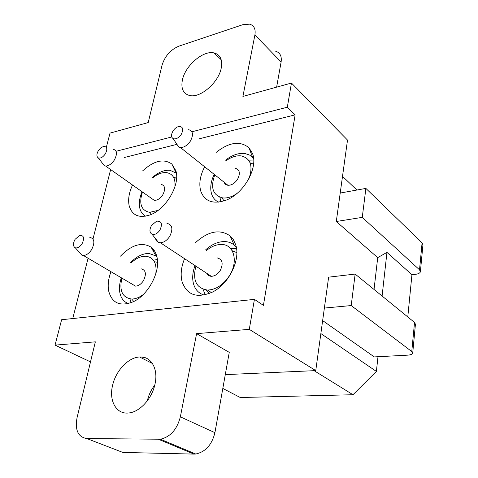 <?xml version="1.0" encoding="UTF-8"?>
<svg xmlns="http://www.w3.org/2000/svg" width="478" height="478" viewBox="0 0 478 478"><rect width="100%" height="100%" fill="white"/><g stroke="black" fill="none" stroke-linecap="round" stroke-linejoin="round"><path stroke-width="0.72" d="M314.124 370.683L352.985 394.732L240.279 397.523L222.82 388.429M106.325 147.344L110.018 133.111L148.222 122.565L162.102 65.026C164.982 56.028 170.568 49.742 178.856 46.169L242.722 24.719L249.624 24.157C254.069 25.477 255.832 29.074 254.911 34.954L242.908 96.442L291.455 83.047L347.512 140.066L336.297 221.493L377.71 257.636L374.035 289.459M322.644 320.601L374.274 356.917L407.399 355.172C410.524 354.963 412.293 354.317 412.699 353.224L411.761 351.545L414.528 322.447L355.148 274.073L328.625 277.168L315.755 370.611L225.281 374.627M291.455 83.047L287.32 107.215L295.141 114.851L263.42 305.364L254.421 299.371L249.289 329.36L315.755 370.611M158.6 439.336L193.931 454.094L195.723 454.016C205.51 451.913 211.909 444.791 214.921 432.662L180.355 416.852C177.039 429.453 170.395 436.916 160.423 439.228L86.793 438.541C78.117 437.119 74.867 430.2 77.036 417.784L95.343 341.848L55.042 345.116L90.509 361.894M249.289 329.36L196.601 333.632L229.261 352.358L214.921 432.662M141.404 357.897L145.031 357.669M55.042 345.116L61.626 319.722L254.421 299.371M72.752 318.545L88.089 258.24M92.989 238.976L110.639 169.559M320.858 333.566L376.377 371.418L352.985 394.732M377.996 356.719L376.377 371.418M342.517 176.346L356.893 190.035M180.355 416.852L196.601 333.632M112.563 385.489C115.724 370.773 128.379 357.359 139.606 356.988C150.851 356.008 158.469 368.556 155.057 383.834C152.231 398.449 139.707 412.191 128.612 412.986C116.315 414.528 108.763 400.803 112.563 385.489M287.32 107.215L191.881 131.779M171.745 136.959L116.07 151.293M182.423 79.904C185.249 65.647 203.186 50.142 214.025 52.909C220.244 54.582 222.646 59.631 221.236 68.061C218.709 82.318 200.67 98.038 189.981 95.588C183.259 93.927 180.744 88.699 182.423 79.904M295.141 114.851L199.547 138.716M176.687 144.428L124.435 157.471M204.662 166.786C200.061 175.683 198.758 183.785 200.748 191.098C204.721 201.579 213.212 204.59 226.219 200.121C244.013 193.447 258.484 167.461 252.438 153.36L249.02 147.822C240.141 140.58 229.183 142.115 216.14 152.422M184.574 258.694C181.18 266.897 180.331 274.515 182.034 281.536C186.826 295.159 196.972 298.672 212.483 292.076C229.135 283.902 240.978 259.249 235.594 244.479L233.348 239.663L230.085 235.881C219.731 228.813 208.121 231.131 195.269 242.842M132.543 185.016C129.012 192.61 127.883 199.505 129.162 205.707C132.012 215.453 139.008 218.512 150.164 214.879C166.123 209.233 180.493 184.406 175.856 170.712L171.841 164.02C163.721 158.361 154.006 160.632 142.695 170.825M110.98 271.707C108.381 278.632 107.604 285.037 108.655 290.923C111.954 303.291 120.169 306.894 133.29 301.738C148.58 294.872 160.937 270.966 156.838 256.555C155.81 252.456 153.892 249.331 151.096 247.18C141.852 241.719 131.647 244.706 120.492 256.148M214.198 174.362C210.774 181.544 209.902 188.063 211.575 193.907C212.824 197.773 215.166 200.521 218.601 202.14M253.609 158.571L249.677 155.093L244.909 153.504C238.618 152.787 232.165 155.015 225.544 160.184M195.024 265.577C192.58 272.137 192.066 278.202 193.488 283.765C195.185 289.68 198.752 293.45 204.184 295.069M236.329 247.359L234.292 245.172C231.788 243.021 228.789 241.832 225.305 241.593C218.56 241.36 211.981 244.144 205.576 249.934M142.08 191.744C139.492 197.82 138.745 203.317 139.821 208.241C140.741 211.969 142.683 214.616 145.653 216.187M176.394 173.251L170.06 170.299C164.241 169.81 158.26 172.277 152.118 177.714M121.34 277.796C119.506 283.269 119.028 288.318 119.906 292.942C121.077 298.392 123.904 301.935 128.379 303.566M156.874 256.692L155.965 255.921L149.076 253.471C142.832 253.376 136.714 256.363 130.721 262.416M377.71 257.636L386.959 252.384L411.934 274.742L415.215 274.378C418.25 273.984 419.977 273.129 420.389 271.797L419.523 269.819L422.08 242.848L365.885 188.41L340.216 193.046M422.08 242.848L422.928 244.915L420.419 271.462M411.761 351.545L351.205 305.562L324.371 308.053M411.934 274.742L407.788 316.956M414.528 322.447L415.436 324.233L412.729 352.931M365.885 188.41L362.258 217.365L336.297 221.493M419.523 269.819L362.258 217.365M355.148 274.073L351.205 305.562M386.959 252.384L382.095 296.025M154.209 250.478L153.038 250.663M275.663 51.23C280.102 52.652 281.918 56.243 281.112 62.003L276.625 87.139M193.931 454.094L122.834 452.427L86.793 438.541M154.752 385.16C151.15 389.827 148.67 395.043 147.32 400.815M249.11 160.877L253.728 160.972M220.956 201.764L219.88 197.277M250.09 162.807L253.567 164.181M224.027 200.933L221.953 197.826M226.148 160.686C231.376 156.939 236.413 155.35 241.265 155.906C250.627 158.361 253.215 165.872 249.032 178.443M236.897 193.524C232.015 196.852 227.343 198.328 222.885 197.952C212.889 195.478 210.195 187.776 214.807 174.846M235.349 168.28C239.807 169.69 240.53 173.389 237.524 179.37C234.734 183.409 231.537 185.38 227.922 185.273C226.052 185.022 224.785 184.018 224.128 182.261M188.589 129.669C193.052 130.942 193.662 134.742 190.411 141.064C187.442 145.354 184.132 147.517 180.469 147.553L178.796 147.11L176.531 143.705M173.036 130.972C174.625 128.582 176.519 127.088 178.706 126.503C182.931 126.449 183.785 129.066 181.27 134.36C178.599 138.04 175.892 139.468 173.161 138.644C171.058 137.168 171.016 134.611 173.036 130.972M230.486 248.435L236.526 248.512M205.325 294.818L202.989 289.244M232.159 250.723L236.837 252.641M209.274 293.552L205.737 289.937M206.442 250.532C211.533 246.307 216.683 244.288 221.888 244.473C234.083 244.605 238.552 261.687 229.404 275.752C223.208 284.96 215.913 289.734 207.512 290.068C196.249 288.258 192.377 280.287 195.902 266.156M217.12 257.881C222.515 259.273 223.549 263.492 220.221 270.53C217.699 274.276 214.73 276.2 211.3 276.308C209.179 276.194 207.655 275.191 206.729 273.296M166.965 223.363C172.397 224.624 173.299 228.986 169.672 236.443C166.977 240.428 163.888 242.537 160.411 242.764L157.304 241.731L156.192 240.416L155.523 238.659M151.556 225.395L156.611 221.171C161.588 220.884 162.693 223.859 159.933 230.085C157.453 233.593 154.848 235.003 152.118 234.316C149.453 232.672 149.261 229.697 151.556 225.395M173.634 177.428L176.633 177.015M174.739 178.778L176.519 179.154M151.269 214.419L150.122 212.375M152.5 177.995C157.364 174.022 162.048 172.235 166.547 172.624C172.899 173.789 175.677 178.551 174.888 186.922M158.087 210.386L149.596 212.346C141.147 210.44 138.769 203.664 142.468 192.019M161.164 184.329C165.161 185.595 165.687 189.121 162.741 194.899C160.214 198.579 157.405 200.407 154.316 200.378L151.233 198.203M113.131 149.208C117.098 150.361 117.492 153.976 114.32 160.058C111.637 163.954 108.745 165.95 105.638 166.033L104.341 165.729L102.394 163.195M98.42 150.552L100.804 147.845L103.505 146.435C107.144 146.447 107.747 148.945 105.309 153.922C102.961 157.196 100.643 158.535 98.349 157.937C96.395 156.605 96.419 154.143 98.42 150.552M153.42 260.163L157.37 259.566M131.187 302.658L129.879 298.881M154.436 261.729L157.549 262.326M133.738 301.516L131.749 299.037M131.289 262.763C136.069 258.317 140.873 256.13 145.7 256.214C153.677 257.272 157.041 263.169 155.786 273.906M143.263 294.532C139.313 297.519 135.453 299.025 131.689 299.037C122.338 297.657 119.082 290.69 121.914 278.136M141.159 268.815C145.892 270.088 146.632 274.073 143.394 280.765C141.076 284.207 138.441 285.993 135.495 286.125L131.916 284.016M89.804 237.345C94.513 238.504 95.11 242.615 91.585 249.671C89.117 253.328 86.398 255.27 83.429 255.503L81.965 255.264L79.557 252.569M75.082 239.329L79.701 235.403C83.925 235.272 84.696 238.086 82.019 243.852C79.82 246.983 77.585 248.303 75.303 247.801C72.907 246.331 72.835 243.511 75.082 239.329M254.911 34.954L281.112 62.003M252.575 157.34L249.02 147.822M234.292 245.172L230.085 235.881M176.095 172.97L171.841 164.02M155.965 255.921L151.096 247.18M214.025 52.909L221.2 59.756M195.723 454.016L160.423 439.228M152.422 363.477L139.606 356.988M180.469 147.553L227.922 185.273M173.161 138.644L178.796 147.11M207.512 290.068L211.461 292.59M160.411 242.764L211.3 276.308M152.118 234.316L158.475 242.418M105.638 166.033L154.316 200.378M98.349 157.937L104.341 165.729M83.429 255.503L135.495 286.125M75.303 247.801L81.965 255.264"/></g></svg>
